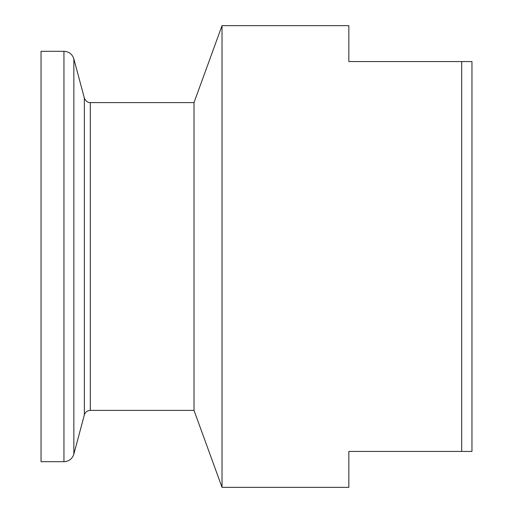 <?xml version="1.0" encoding="UTF-8"?>
<svg xmlns="http://www.w3.org/2000/svg" width="513" height="513" viewBox="0 0 513 513"><rect width="100%" height="100%" fill="white"/><g stroke="black" fill="none" stroke-linecap="round" stroke-linejoin="round"><path stroke-width="0.77" d="M73.859 454.095C72.269 458.859 68.966 461.399 63.945 461.7L41.04 461.7L41.04 51.3L63.945 51.3C68.96 51.601 72.269 54.141 73.859 58.905L73.859 454.095L84.344 414.966C85.299 412.106 87.281 410.58 90.288 410.4L90.288 102.6L194.017 102.6L222.026 25.65L222.026 487.35L348.84 487.35L348.84 451.44L461.7 451.44L461.7 61.56L471.96 61.56L471.96 451.44L461.7 451.44M222.026 25.65L348.84 25.65L348.84 61.56L461.7 61.56M90.288 410.4L194.017 410.4L194.017 102.6M41.04 121.581L41.04 391.419M84.344 414.966L84.344 98.034L73.859 58.905M63.945 461.7L63.945 51.3M194.017 410.4L222.026 487.35M90.288 102.6C90.519 102.683 86.466 103.081 84.344 98.034"/></g></svg>
